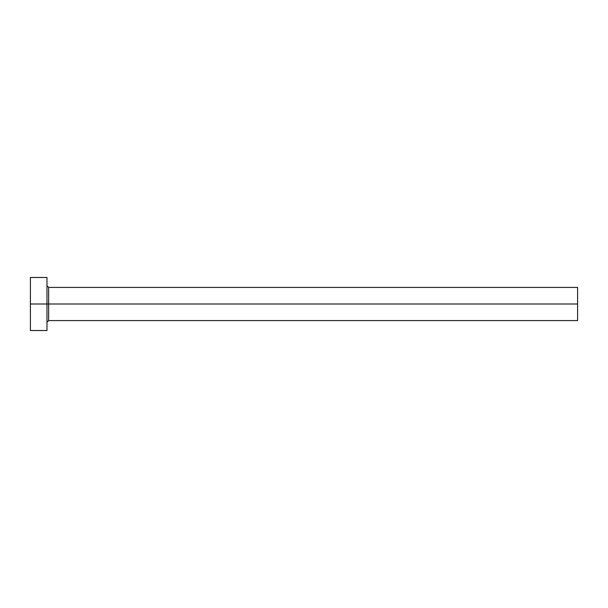 <?xml version="1.0" encoding="UTF-8"?>
<svg xmlns="http://www.w3.org/2000/svg" width="608" height="608" viewBox="0 0 608 608"><rect width="100%" height="100%" fill="white"/><g stroke="black" fill="none" stroke-linecap="round" stroke-linejoin="round"><path stroke-width="0.91" d="M30.4 330.532L30.4 277.468L30.4 304L577.6 304L577.6 320.583L577.6 304L48.64 304L48.64 287.417L48.64 304L30.4 304L30.4 330.532L46.983 330.532L46.983 277.468L46.983 330.532M46.983 322.24L48.64 320.583L48.64 304L48.64 320.583L577.6 320.583M577.6 304L577.6 287.417L577.6 304M577.6 287.417L48.64 287.417L46.983 285.76M30.4 277.468L46.983 277.468"/></g></svg>
